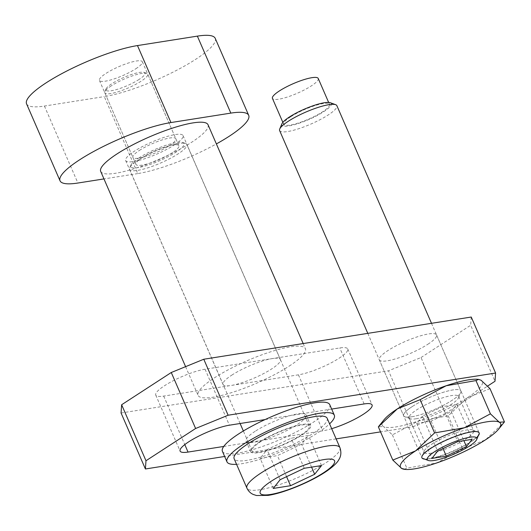 <?xml version="1.0" encoding="UTF-8"?>
<svg xmlns="http://www.w3.org/2000/svg" width="531" height="531" viewBox="0 0 531 531"><rect width="100%" height="100%" fill="white"/><g stroke="black" fill="none" stroke-linecap="round" stroke-linejoin="round"><path stroke-width="0.4" stroke-dasharray="2.65 1.99" d="M339.063 358.246A31.21 6.505 156.5 0 0 347.732 348.947A31.21 6.505 156.5 0 0 339.787 347.958L205.059 369.211A31.21 6.505 156.5 0 0 164.418 385.798A31.21 6.505 156.5 0 0 155.756 395.097A31.21 6.505 156.5 0 0 163.701 396.086L298.429 374.833A31.21 6.505 156.5 0 0 339.063 358.246M427.886 344.234A31.21 6.505 156.5 0 0 436.548 334.935A31.21 6.505 156.5 0 0 417.95 336.621A31.21 6.505 156.5 0 0 387.969 350.533A31.21 6.505 156.5 0 0 379.307 359.826A31.21 6.505 156.5 0 0 397.898 358.14A31.21 6.505 156.5 0 0 427.886 344.234M412.315 406.52A31.21 6.505 -23.5 0 1 442.296 392.608A31.21 6.505 -23.5 0 1 460.895 390.922A31.21 6.505 -23.5 0 1 452.233 400.221A31.21 6.505 -23.5 0 1 422.245 414.127A31.21 6.505 -23.5 0 1 403.646 415.819A31.21 6.505 -23.5 0 1 412.315 406.52M331.689 428.683A31.21 6.505 -23.5 0 1 322.768 430.82L223.75 446.445M265.108 419.563L331.663 409.062M412.866 426.785L445.383 413.516L421.037 357.529L388.526 370.797L412.866 426.785L380.548 431.882M421.037 357.529L470.665 325.271L495.011 381.265M445.383 413.516L487.657 386.044M121.061 412.992L388.526 370.797M471.243 317.04L470.665 325.271M336.123 438.891L224.653 456.474M208.033 124.732A58.523 12.2 -23.5 0 1 191.791 142.169A58.523 12.2 -23.5 0 1 135.564 168.241A58.523 12.2 -23.5 0 1 100.698 171.407M289.169 366.118A58.523 12.2 156.5 0 0 305.411 348.688A58.523 12.2 156.5 0 0 270.544 351.847A58.523 12.2 156.5 0 0 214.318 377.926A58.523 12.2 156.5 0 0 198.076 395.356A58.523 12.2 156.5 0 0 232.943 392.197A58.523 12.2 156.5 0 0 289.169 366.118M174.374 144.91A31.289 6.525 156.5 0 0 183.062 135.591A31.289 6.525 156.5 0 0 164.418 137.283A31.289 6.525 156.5 0 0 134.356 151.229A31.289 6.525 156.5 0 0 125.668 160.548A31.289 6.525 156.5 0 0 144.313 158.855A31.289 6.525 156.5 0 0 174.374 144.91M231.735 375.178A31.289 6.525 -23.5 0 1 261.796 361.233A31.289 6.525 -23.5 0 1 280.434 359.547A31.289 6.525 -23.5 0 1 271.753 368.866A31.289 6.525 -23.5 0 1 241.691 382.811A31.289 6.525 -23.5 0 1 223.047 384.497A31.289 6.525 -23.5 0 1 231.735 375.178M327.162 418.282A50.717 10.574 -23.5 0 1 313.084 433.389A50.717 10.574 -23.5 0 1 264.358 455.99A50.717 10.574 -23.5 0 1 234.138 458.731M138.272 160.11A31.21 6.505 -23.5 0 1 185.644 143.529A31.21 6.505 -23.5 0 1 186.852 144.518A31.21 6.505 -23.5 0 1 178.19 153.811A31.21 6.505 -23.5 0 1 148.209 167.723A31.21 6.505 -23.5 0 1 129.61 169.409A31.21 6.505 -23.5 0 1 129.71 167.849A31.21 6.505 -23.5 0 1 138.272 160.11M138.797 158.006A29.099 6.067 -23.5 0 1 182.963 142.547A29.099 6.067 -23.5 0 1 176.02 152.131A29.099 6.067 -23.5 0 1 145.421 165.904A29.099 6.067 -23.5 0 1 130.818 165.221A29.099 6.067 -23.5 0 1 138.797 158.006M300.612 435.36A31.21 6.505 156.5 0 0 309.274 426.061A31.21 6.505 156.5 0 0 290.676 427.747A31.21 6.505 156.5 0 0 260.694 441.659A31.21 6.505 156.5 0 0 252.026 450.952A31.21 6.505 156.5 0 0 270.624 449.266A31.21 6.505 156.5 0 0 300.612 435.36M142.441 157.428A23.41 4.879 156.5 0 0 135.943 164.404A23.41 4.879 156.5 0 0 149.888 163.136A23.41 4.879 156.5 0 0 172.376 152.709A23.41 4.879 156.5 0 0 178.874 145.733A23.41 4.879 156.5 0 0 164.929 147.001A23.41 4.879 156.5 0 0 142.441 157.428M111.311 85.836A23.41 4.879 156.5 0 0 104.892 91.644A23.41 4.879 156.5 0 0 104.813 92.812A23.41 4.879 156.5 0 0 118.758 91.544A23.41 4.879 156.5 0 0 141.253 81.117A23.41 4.879 156.5 0 0 147.744 74.141A23.41 4.879 156.5 0 0 146.841 73.404A23.41 4.879 156.5 0 0 111.311 85.836M139.076 79.438A21.3 4.44 -23.5 0 1 116.681 89.513A21.3 4.44 -23.5 0 1 105.994 89.016A21.3 4.44 -23.5 0 1 111.835 83.732A21.3 4.44 -23.5 0 1 144.16 72.415A21.3 4.44 -23.5 0 1 139.076 79.438M273.233 488.44L260.15 458.346L277.434 455.625L301.588 444.181L308.458 435.466L291.167 438.188L267.02 449.631L260.15 458.346M280.102 479.725L267.02 449.631M304.256 468.282L291.167 438.188M321.54 465.554L308.458 435.466M311.571 467.127L301.588 444.181M286.581 476.659L277.434 455.625M259.692 441.812A32.769 6.83 156.5 0 0 250.599 451.576A32.769 6.83 156.5 0 0 270.126 449.803A32.769 6.83 156.5 0 0 301.608 435.201A32.769 6.83 156.5 0 0 310.708 425.437A32.769 6.83 156.5 0 0 291.18 427.209A32.769 6.83 156.5 0 0 259.692 441.812M255.132 431.318A32.769 6.83 156.5 0 0 246.032 441.075A32.769 6.83 156.5 0 0 265.56 439.31A32.769 6.83 156.5 0 0 297.041 424.7A32.769 6.83 156.5 0 0 306.141 414.943A32.769 6.83 156.5 0 0 286.614 416.716A32.769 6.83 156.5 0 0 255.132 431.318M222.416 451.343A58.523 12.2 156.5 0 0 257.289 448.184A58.523 12.2 156.5 0 0 313.509 422.105A58.523 12.2 156.5 0 0 329.758 404.675M236.567 464.313A58.523 12.2 156.5 0 0 318.076 432.606A58.523 12.2 156.5 0 0 329.592 423.864M430.442 448.224A31.21 6.505 156.5 0 0 421.78 457.516A31.21 6.505 156.5 0 0 422.995 458.505A31.21 6.505 156.5 0 0 470.366 441.925A31.21 6.505 156.5 0 0 478.922 434.185A31.21 6.505 156.5 0 0 479.028 432.626A31.21 6.505 156.5 0 0 460.43 434.312A31.21 6.505 156.5 0 0 430.442 448.224M279.618 130.566A31.21 6.505 156.5 0 0 298.216 128.88A31.21 6.505 156.5 0 0 328.198 114.968A31.21 6.505 156.5 0 0 336.866 105.676M281.934 123.743A26.988 5.629 156.5 0 0 295.475 124.38A26.988 5.629 156.5 0 0 323.85 111.61A26.988 5.629 156.5 0 0 330.295 102.715M290.623 116.853A24.97 5.204 156.5 0 0 283.693 124.287A24.97 5.204 156.5 0 0 298.575 122.94A24.97 5.204 156.5 0 0 322.563 111.815A24.97 5.204 156.5 0 0 329.492 104.375A24.97 5.204 156.5 0 0 314.617 105.722A24.97 5.204 156.5 0 0 290.623 116.853M318.235 78.482A24.97 5.204 -23.5 0 1 311.305 85.916A24.97 5.204 -23.5 0 1 287.311 97.047A24.97 5.204 -23.5 0 1 272.436 98.394M422.43 416.138L416.709 423.406L431.112 421.129L451.244 411.598L456.965 404.33L442.555 406.607L422.43 416.138L437.644 451.131M442.555 406.607L457.775 441.6M456.965 404.33L472.178 439.323M451.244 411.598L463.868 440.637M431.112 421.129L443.046 448.576M416.709 423.406L431.922 458.399M416.038 418.78A26.988 5.629 156.5 0 0 441.772 409.713A26.988 5.629 156.5 0 0 458.578 397.746A26.988 5.629 156.5 0 0 458.671 396.398A26.988 5.629 156.5 0 0 451.801 395.535A26.988 5.629 156.5 0 0 423.579 405.863A26.988 5.629 156.5 0 0 409.169 417.917A26.988 5.629 156.5 0 0 410.217 418.773A26.988 5.629 156.5 0 0 416.038 418.78M411.591 416.808A31.21 6.505 156.5 0 0 441.354 406.328A31.21 6.505 156.5 0 0 460.789 392.482A31.21 6.505 156.5 0 0 452.95 389.933A31.21 6.505 156.5 0 0 417.585 403.354A31.21 6.505 156.5 0 0 404.861 416.802A31.21 6.505 156.5 0 0 411.591 416.808M430.999 453.195A26.988 5.629 156.5 0 0 459.222 442.867A26.988 5.629 156.5 0 0 473.632 430.814A26.988 5.629 156.5 0 0 472.583 429.957A26.988 5.629 156.5 0 0 466.762 429.951A26.988 5.629 156.5 0 0 441.029 439.018A26.988 5.629 156.5 0 0 424.223 450.985A26.988 5.629 156.5 0 0 424.13 452.332A26.988 5.629 156.5 0 0 430.999 453.195M424.641 459.109A31.21 6.505 156.5 0 0 429.851 458.797A31.21 6.505 156.5 0 0 457.636 449.279A31.21 6.505 156.5 0 0 478.245 435.805M404.184 469.351L406.839 468.143L436.655 462.972L462.66 449.053L485.46 439.854L504.118 422.311M490 388.659L467.2 397.858L448.21 415.813L418.395 420.983L392.389 434.902L383.468 426.493A54.62 11.39 156.5 0 0 396.086 426.891A54.62 11.39 156.5 0 0 418.395 420.983A54.62 11.39 156.5 0 0 467.2 397.858A54.62 11.39 156.5 0 0 481.079 380.249A54.62 11.39 156.5 0 0 477.143 379.273M384.046 419.755A54.62 11.39 156.5 0 0 383.468 426.493L378.351 426.838M448.21 415.813L462.66 449.053M392.389 434.902L406.839 468.143M215.234 38.358A70.225 14.642 -23.5 0 1 195.74 59.28A70.225 14.642 -23.5 0 1 104.302 96.602L137.775 173.584A70.225 14.642 156.5 0 0 216.376 143.921M135.863 68.725A23.41 4.879 156.5 0 0 142.361 61.749A23.41 4.879 156.5 0 0 128.409 63.016A23.41 4.879 156.5 0 0 105.921 73.451A23.41 4.879 156.5 0 0 99.423 80.42A23.41 4.879 156.5 0 0 113.375 79.152A23.41 4.879 156.5 0 0 135.863 68.725M139.394 150.432A23.41 4.879 -23.5 0 1 161.882 139.998A23.41 4.879 -23.5 0 1 175.834 138.737A23.41 4.879 -23.5 0 1 169.336 145.706A23.41 4.879 -23.5 0 1 146.848 156.141A23.41 4.879 -23.5 0 1 132.896 157.402A23.41 4.879 -23.5 0 1 139.394 150.432M137.775 173.584L103.963 178.92M26.55 103.81A70.225 14.642 -23.5 0 0 44.425 106.047L104.302 96.602M364.127 403.945L339.787 347.958M205.059 369.211L229.399 425.198M163.701 396.086L184.788 444.593M298.429 374.833L322.768 430.82M339.946 447.679A50.717 10.574 -23.5 0 1 325.868 462.786A50.717 10.574 -23.5 0 1 259.832 489.741A50.717 10.574 -23.5 0 1 246.922 488.128M44.425 106.047L77.898 183.029M347.732 348.947L372.072 404.934M436.548 334.935L460.895 390.922M379.307 359.826L403.646 415.819M155.756 395.097L180.102 451.084M303.181 343.557L305.411 348.688M183.062 135.591L280.434 359.547M125.668 160.548L223.047 384.497M185.598 366.655L198.076 395.356M182.963 142.547L185.644 143.529M309.274 426.061L186.852 144.518M135.943 164.404L104.813 92.812M105.994 89.016L104.892 91.644M144.16 72.415L146.841 73.404M178.874 145.733L147.744 74.141M252.026 450.952L243.351 430.993M240.098 423.512L129.61 169.409M130.818 165.221L129.71 167.849M246.032 441.075L250.599 451.576M306.141 414.943L310.708 425.437M367.797 333.362L421.78 457.516M283.693 124.287L282.844 122.329M329.492 104.375L328.643 102.417M431.497 323.313L479.028 432.626M458.578 397.746L460.789 392.482M458.671 396.398L473.632 430.814M472.583 429.957L477.94 431.929M424.223 450.985L422.012 456.248M409.169 417.917L424.13 452.332M410.217 418.773L404.861 416.802M142.361 61.749L175.834 138.737M99.423 80.42L132.896 157.402"/><path stroke-width="0.8" d="M331.663 409.062L364.127 403.945A31.21 6.505 -23.5 0 1 372.072 404.934A31.21 6.505 -23.5 0 1 363.41 414.233A31.21 6.505 -23.5 0 1 331.689 428.683M223.75 446.445L188.04 452.073A31.21 6.505 -23.5 0 1 180.102 451.084A31.21 6.505 -23.5 0 1 188.764 441.785A31.21 6.505 -23.5 0 1 229.399 425.198L265.108 419.563M487.657 386.044L495.011 381.265L495.582 373.027L471.243 317.04L203.778 359.235L228.124 415.222L195.614 428.49L171.267 372.503L203.778 359.235M121.639 404.755L145.985 460.749L145.408 468.979L121.061 412.992L121.639 404.755L171.267 372.503M380.548 431.882L336.123 438.891M224.653 456.474L145.408 468.979M145.985 460.749L195.614 428.49M228.124 415.222L495.582 373.027M185.598 366.655L100.698 171.407A58.523 12.2 -23.5 0 1 116.939 153.97A58.523 12.2 -23.5 0 1 173.166 127.898A58.523 12.2 -23.5 0 1 208.033 124.732L303.181 343.557M248.216 443.624A50.717 10.574 -23.5 0 1 296.942 421.023A50.717 10.574 -23.5 0 1 327.162 418.282L339.946 447.679A50.717 10.574 -23.5 0 0 327.036 446.067A50.717 10.574 -23.5 0 0 261 473.021A50.717 10.574 -23.5 0 0 246.922 488.128L234.138 458.731A50.717 10.574 -23.5 0 1 248.216 443.624M314.671 474.269L290.523 485.712L273.233 488.44L280.102 479.725L304.256 468.282L321.54 465.554L314.671 474.269L311.571 467.127M290.523 485.712L286.581 476.659M329.592 423.864A58.523 12.2 156.5 0 0 334.318 415.169L329.758 404.675A58.523 12.2 156.5 0 0 294.884 407.835A58.523 12.2 156.5 0 0 238.665 433.913A58.523 12.2 156.5 0 0 222.416 451.343L226.983 461.844A58.523 12.2 156.5 0 0 236.567 464.313M334.318 415.169A58.523 12.2 156.5 0 0 299.451 418.335A58.523 12.2 156.5 0 0 243.225 444.414A58.523 12.2 156.5 0 0 226.983 461.844M434.789 451.582A26.988 5.629 156.5 0 0 428.351 460.477A26.988 5.629 156.5 0 0 469.311 446.14A26.988 5.629 156.5 0 0 476.712 439.449A26.988 5.629 156.5 0 0 463.165 438.812A26.988 5.629 156.5 0 0 434.789 451.582M431.497 323.313L336.866 105.676A31.21 6.505 156.5 0 0 335.652 104.687A31.21 6.505 156.5 0 0 288.28 121.267A31.21 6.505 156.5 0 0 279.724 129.006A31.21 6.505 156.5 0 0 279.618 130.566L367.797 333.362M335.652 104.687L330.295 102.715A26.988 5.629 156.5 0 0 289.335 117.052A26.988 5.629 156.5 0 0 281.934 123.743L279.724 129.006M282.844 122.329L272.436 98.394A24.97 5.204 -23.5 0 1 279.366 90.954A24.97 5.204 -23.5 0 1 303.354 79.829A24.97 5.204 -23.5 0 1 318.235 78.482L328.643 102.417M437.644 451.131L457.775 441.6L472.178 439.323L466.457 446.591L446.332 456.122L431.922 458.399L437.644 451.131M463.868 440.637L466.457 446.591M443.046 448.576L446.332 456.122M478.245 435.805A31.21 6.505 156.5 0 0 477.94 431.929A31.21 6.505 156.5 0 0 471.209 431.922A31.21 6.505 156.5 0 0 441.447 442.403A31.21 6.505 156.5 0 0 422.012 456.248A31.21 6.505 156.5 0 0 424.641 459.109M498.755 428.975L504.45 421.899L499.332 422.238L490.412 413.828L464.406 427.747L434.59 432.918L415.6 450.872A54.62 11.39 156.5 0 0 401.721 468.481A54.62 11.39 156.5 0 0 405.657 469.457A54.62 11.39 156.5 0 0 414.339 468.88A54.62 11.39 156.5 0 0 436.655 462.972A54.62 11.39 156.5 0 0 485.46 439.854A54.62 11.39 156.5 0 0 498.755 428.975A54.62 11.39 156.5 0 0 499.332 422.238A54.62 11.39 156.5 0 0 486.721 421.846A54.62 11.39 156.5 0 0 464.406 427.747A54.62 11.39 156.5 0 0 415.6 450.872L392.807 460.072L401.721 468.481L405.657 469.457M478.617 379.38L477.143 379.273A54.62 11.39 156.5 0 0 468.461 379.851A54.62 11.39 156.5 0 0 446.146 385.758L475.962 380.588L478.617 379.38L481.079 380.249L490 388.659L504.45 421.899M392.807 460.072L378.351 426.838L397.341 408.883A54.62 11.39 156.5 0 0 384.046 419.755L378.683 426.42M397.341 408.883L420.14 399.677L446.146 385.758A54.62 11.39 156.5 0 0 397.341 408.883M475.962 380.588L490.412 413.828M420.14 399.677L434.59 432.918M60.023 180.792L26.55 103.81A70.225 14.642 -23.5 0 1 46.044 82.896A70.225 14.642 -23.5 0 1 137.483 45.573L170.955 122.555A70.225 14.642 156.5 0 0 79.517 159.877A70.225 14.642 156.5 0 0 60.023 180.792A70.225 14.642 156.5 0 0 77.898 183.029L103.963 178.92M197.359 36.128A70.225 14.642 -23.5 0 1 215.234 38.358L248.707 115.346A70.225 14.642 156.5 0 0 230.832 113.11L197.359 36.128L137.483 45.573M216.376 143.921A70.225 14.642 156.5 0 0 229.213 136.261A70.225 14.642 156.5 0 0 248.707 115.346M170.955 122.555L230.832 113.11M184.788 444.593L188.04 452.073M270.505 494.467A40.575 8.463 -23.5 0 1 271.441 481.093A40.575 8.463 -23.5 0 1 324.268 459.527A40.575 8.463 -23.5 0 1 323.333 472.909A40.575 8.463 -23.5 0 1 270.505 494.467M339.946 447.679C342.336 454.841 339.296 458.824 338.844 459.687C337.371 462.541 333.753 466.059 327.979 470.234C313.131 480.874 284.636 492.927 268.128 495.39L256.466 495.509L253.254 494.454C250.459 493.226 248.349 491.115 246.922 488.128M243.351 430.993L240.098 423.512M428.351 460.477L422.995 458.505M476.712 439.449L478.922 434.185"/></g></svg>
